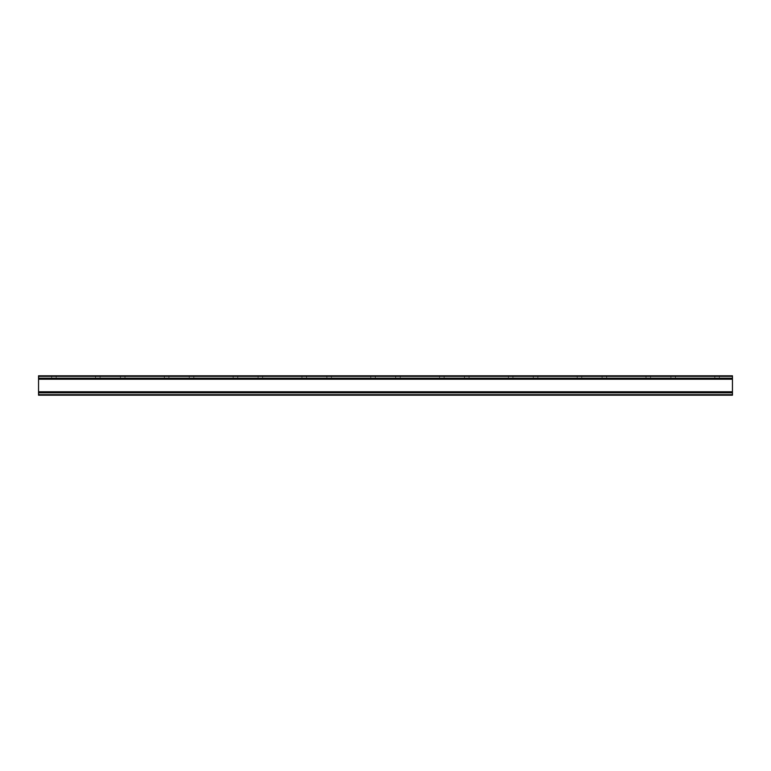 <?xml version="1.0" encoding="UTF-8"?>
<svg xmlns="http://www.w3.org/2000/svg" width="771" height="771" viewBox="0 0 771 771"><rect width="100%" height="100%" fill="white"/><g stroke="black" fill="none" stroke-linecap="round" stroke-linejoin="round"><path stroke-width="0.58" stroke-dasharray="3.85 2.89" d="M732.45 376.325L732.45 378.715L38.55 378.715L732.45 378.715L38.55 378.715L732.45 378.715L732.45 392.285L38.55 392.285L732.45 392.285L732.45 394.675L732.45 379.236L732.45 395.195L38.55 395.195L732.45 395.195L732.45 394.675L732.45 395.195L38.55 395.195L38.55 375.805L732.45 375.805L732.45 376.325L38.55 376.325M95.537 378.715L51.638 378.715L100.085 378.715L95.537 378.715L95.537 375.805L51.638 375.805L100.085 375.805L95.537 375.805L95.537 378.715M714.813 378.715L670.915 378.715L719.362 378.715L714.813 378.715L714.813 375.805L670.915 375.805L719.362 375.805L714.813 375.805L714.813 378.715M646.002 378.715L602.103 378.715L650.56 378.715L646.002 378.715L646.002 375.805L602.103 375.805L650.56 375.805L646.002 375.805L646.002 378.715M577.2 378.715L533.291 378.715L581.748 378.715L577.2 378.715L577.2 375.805L533.291 375.805L581.748 375.805L577.2 375.805L577.2 378.715M301.962 378.715L258.063 378.715L306.511 378.715L301.962 378.715L301.962 375.805L258.063 375.805L306.511 375.805L301.962 375.805L301.962 378.715M233.15 378.715L189.252 378.715L237.709 378.715L233.15 378.715L233.15 375.805L189.252 375.805L237.709 375.805L233.15 375.805L233.15 378.715M164.348 378.715L120.44 378.715L168.897 378.715L164.348 378.715L164.348 375.805L120.44 375.805L168.897 375.805L164.348 375.805L164.348 378.715M508.388 378.715L464.489 378.715L512.937 378.715L508.388 378.715L508.388 375.805L464.489 375.805L512.937 375.805L508.388 375.805L508.388 378.715M439.576 378.715L395.677 378.715L444.135 378.715L439.576 378.715L439.576 375.805L395.677 375.805L444.135 375.805L439.576 375.805L439.576 378.715M370.774 378.715L326.865 378.715L375.323 378.715L370.774 378.715L370.774 375.805L326.865 375.805L375.323 375.805L370.774 375.805L370.774 378.715M732.45 378.715L38.55 378.715M732.45 392.285L38.55 392.285M732.45 394.675L38.55 394.675M732.45 379.236L38.55 379.236M732.45 392.805L38.55 392.805M732.45 391.764L38.55 391.764M732.45 378.195L38.55 378.195M331.424 375.805L331.424 378.715L331.424 375.805M400.226 375.805L400.226 378.715L400.226 375.805M469.038 375.805L469.038 378.715L469.038 375.805M124.998 375.805L124.998 378.715L124.998 375.805M193.8 375.805L193.8 378.715L193.8 375.805M262.612 375.805L262.612 378.715L262.612 375.805M537.85 375.805L537.85 378.715L537.85 375.805M606.652 375.805L606.652 378.715L606.652 375.805M675.463 375.805L675.463 378.715L675.463 375.805M56.187 375.805L56.187 378.715L56.187 375.805M326.865 375.805L326.865 378.715M375.323 375.805L375.323 378.715M395.677 375.805L395.677 378.715M444.135 375.805L444.135 378.715M464.489 375.805L464.489 378.715M512.937 375.805L512.937 378.715M120.44 375.805L120.44 378.715M168.897 375.805L168.897 378.715M189.252 375.805L189.252 378.715M237.709 375.805L237.709 378.715M258.063 375.805L258.063 378.715M306.511 375.805L306.511 378.715M533.291 375.805L533.291 378.715M581.748 375.805L581.748 378.715M602.103 375.805L602.103 378.715M650.56 375.805L650.56 378.715M670.915 375.805L670.915 378.715M719.362 375.805L719.362 378.715M51.638 375.805L51.638 378.715M100.085 375.805L100.085 378.715"/><path stroke-width="1.16" d="M38.55 378.715L732.45 378.715L732.45 375.805L38.55 375.805L38.55 395.195L732.45 395.195L732.45 394.675L38.55 394.675M732.45 378.715L732.45 392.285L38.55 392.285M732.45 392.285L732.45 394.675M732.45 376.325L38.55 376.325M732.45 378.195L38.55 378.195M732.45 379.236L38.55 379.236M732.45 391.764L38.55 391.764M732.45 392.805L38.55 392.805"/></g></svg>
